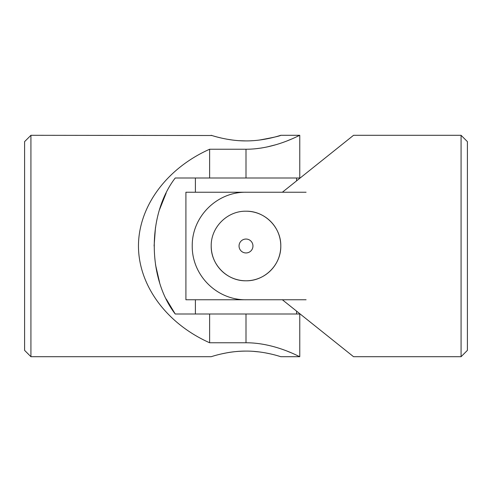 <?xml version="1.0" encoding="UTF-8"?>
<svg xmlns="http://www.w3.org/2000/svg" width="492" height="492" viewBox="0 0 492 492"><rect width="100%" height="100%" fill="white"/><g stroke="black" fill="none" stroke-linecap="round" stroke-linejoin="round"><path stroke-width="0.74" d="M30.928 135.3L24.6 141.628L24.6 350.372L30.928 356.7L30.928 135.3L211.886 135.509M30.928 356.7L211.209 356.7C210.834 356.891 227.286 350.974 246.012 351.091C264.721 350.981 281.153 356.891 280.791 356.7L299.769 356.7L299.769 314.001L175.232 314.001C147.354 277.722 147.2 214.481 175.232 177.999L209.629 177.999L209.629 149.236L246 149.236C275.225 149.273 300.065 134.771 299.769 135.3C300.071 134.753 275.323 149.267 246 149.236L246 177.999L299.769 177.999L299.769 135.3L280.791 135.3C281.166 135.109 264.733 141.019 246 140.909C227.267 141.019 210.828 135.103 211.209 135.3M209.629 177.999L246 177.999M209.629 149.236C166.517 168.455 138.529 206.517 138.461 246C138.529 285.483 166.517 323.545 209.629 342.764L246 342.764C275.225 342.727 300.065 357.229 299.769 356.7C300.071 357.247 275.323 342.733 246 342.764L246 314.001M209.629 314.001L209.629 342.764M298.705 135.81L297.279 136.487M290.508 139.488L287.488 140.718M275.926 144.716L266.701 147.046M261.83 147.951L255.379 148.781M287.537 351.3L290.667 352.579M213.915 136.118L217.095 137.01M217.132 137.016L221.517 138.092M226.646 139.144L232.648 140.066M239.18 140.687L245.84 140.909M249.844 140.841L252.937 140.681M259.358 140.066C272.931 137.588 280.071 136.001 280.791 135.3M221.554 353.896L226.597 352.869C232.427 351.749 238.891 351.159 246 351.091L246.775 351.091M252.925 351.319L259.376 351.94M265.366 352.862L270.557 353.92M278.14 355.894L280.114 356.491M166.179 193.024L159.611 209.463M155.472 227.507L154.094 246M155.515 264.77L159.611 282.537M166.185 298.988L175.232 314.001M306.092 299.769L185.908 299.769L185.908 192.231L306.092 192.231M246 211.209C227.273 210.828 210.84 227.292 211.209 245.975C210.834 264.739 227.273 281.153 245.988 280.791C264.708 281.166 281.166 264.745 280.791 246.006C281.166 227.292 264.733 210.828 246 211.209A34.791 34.791 0 0 1 280.791 246A34.791 34.791 0 0 1 246 280.791A34.791 34.791 0 0 1 211.209 246M246 252.956A6.956 6.956 0 0 1 239.044 246A6.956 6.956 0 0 1 246 239.044A6.956 6.956 0 0 1 252.956 246A6.956 6.956 0 0 1 246 252.956M461.072 356.7L467.4 350.372L467.4 141.628L461.072 135.3L353.539 135.3L282.371 192.231L246 192.231C216.775 191.88 191.935 216.738 192.231 245.92C191.929 275.286 216.677 300.077 246 299.769L282.371 299.769L353.539 356.7L461.072 356.7L461.072 135.3M195.392 177.999L195.392 192.231M296.608 177.999L296.608 180.847M195.392 299.769L195.392 314.001M296.608 311.153L296.608 314.001"/></g></svg>
